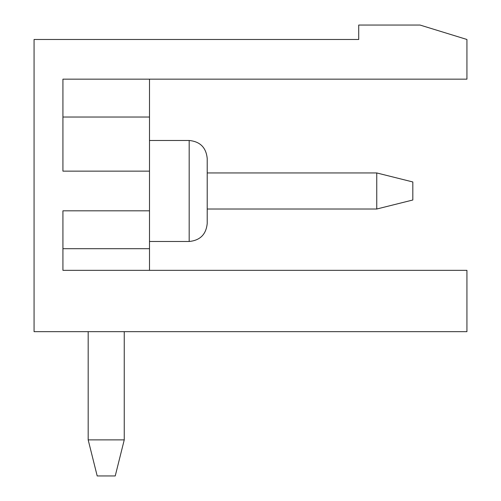 <?xml version="1.0" encoding="UTF-8"?>
<svg xmlns="http://www.w3.org/2000/svg" width="501" height="501" viewBox="0 0 501 501"><rect width="100%" height="100%" fill="white"/><g stroke="black" fill="none" stroke-linecap="round" stroke-linejoin="round"><path stroke-width="0.75" d="M412.824 181.963L412.824 199.999L376.752 209.017L376.752 172.945L207.214 172.945L376.752 172.945L412.824 181.963M88.176 331.662L88.176 439.878L97.194 475.95L115.23 475.95L124.248 439.878L124.248 331.662M88.176 439.878L124.248 439.878M207.214 209.017L376.752 209.017M376.752 172.945L207.214 172.945L376.752 172.945M466.932 270.34L466.932 331.662L34.068 331.662L34.068 39.479L358.716 39.479L358.716 25.05L420.038 25.05L466.932 39.479L466.932 79.158L62.926 79.158L62.926 171.142L149.498 171.142L149.498 210.821L62.926 210.821L62.926 270.34L466.932 270.34M149.498 241.482L189.178 241.482C200.131 240.411 206.143 234.399 207.214 223.446L207.214 158.516C206.143 147.563 200.131 141.551 189.178 140.48C200.131 141.551 206.143 147.563 207.214 158.516C206.143 147.563 200.131 141.551 189.178 140.48C200.131 141.551 206.143 147.563 207.214 158.516C206.143 147.563 200.131 141.551 189.178 140.48C200.131 141.551 206.143 147.563 207.214 158.516C206.143 147.563 200.131 141.551 189.178 140.48C200.131 141.551 206.143 147.563 207.214 158.516C206.143 147.563 200.131 141.551 189.178 140.48C200.131 141.551 206.143 147.563 207.214 158.516C206.143 147.563 200.131 141.551 189.178 140.48C200.131 141.551 206.143 147.563 207.214 158.516M149.498 210.821L149.498 248.696L62.926 248.696L62.926 270.34M149.498 79.158L149.498 171.142M149.498 117.034L62.926 117.034M149.498 248.696L149.498 270.34M207.214 223.446C206.143 234.399 200.131 240.411 189.178 241.482C200.131 240.411 206.143 234.399 207.214 223.446C206.143 234.399 200.131 240.411 189.178 241.482C200.131 240.411 206.143 234.399 207.214 223.446C206.143 234.399 200.131 240.411 189.178 241.482C200.131 240.411 206.143 234.399 207.214 223.446C206.143 234.399 200.131 240.411 189.178 241.482C200.131 240.411 206.143 234.399 207.214 223.446C206.143 234.399 200.131 240.411 189.178 241.482C200.131 240.411 206.143 234.399 207.214 223.446C206.143 234.399 200.131 240.411 189.178 241.482L189.178 140.48L149.498 140.48"/></g></svg>
